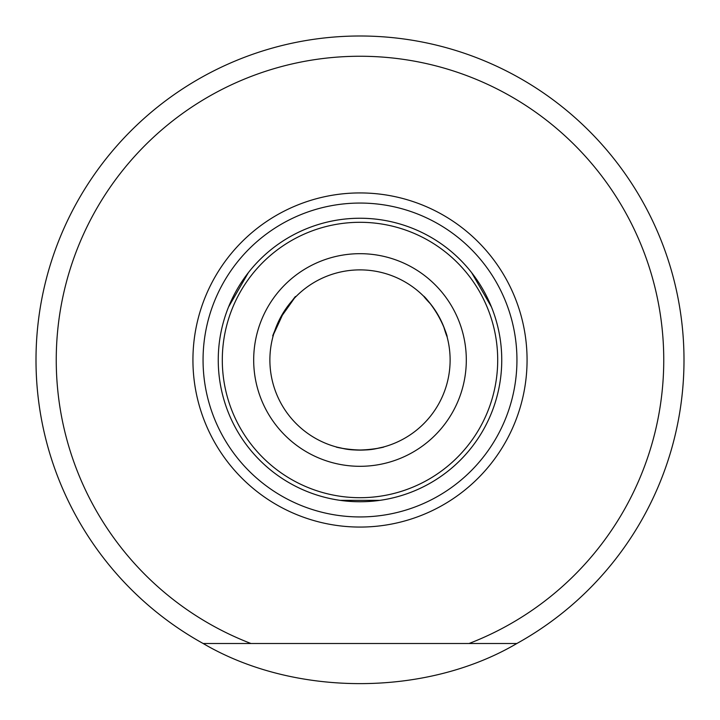 <?xml version="1.0" encoding="UTF-8"?>
<svg xmlns="http://www.w3.org/2000/svg" width="720" height="720" viewBox="0 0 720 720"><rect width="100%" height="100%" fill="white"/><g stroke="black" fill="none" stroke-linecap="round" stroke-linejoin="round"><path stroke-width="1.08" d="M218.25 360A141.75 141.75 0 0 1 360 218.25A141.75 141.75 0 0 1 501.75 360A141.75 141.75 0 0 1 360 501.75A141.75 141.75 0 0 1 218.25 360A141.75 141.75 0 0 0 340.137 500.355L379.863 500.355A141.75 141.75 0 0 0 491.481 307.026L471.618 272.619A141.75 141.75 0 0 0 248.382 272.619L228.519 307.026A141.75 141.75 0 0 0 218.25 360M516.852 643.5C425.925 696.996 294.075 696.996 203.148 643.5A324 324 0 0 1 360 36A324 324 0 0 1 516.852 643.5L469.053 643.5L516.852 643.5A324 324 0 0 0 684 360M203.148 643.5L469.053 643.5A303.75 303.75 0 0 0 360 56.25A303.75 303.75 0 0 0 250.947 643.5L203.148 643.5A324 324 0 0 1 36 360M516.942 360A156.942 156.942 0 0 1 360 516.942A156.942 156.942 0 0 1 203.058 360A156.942 156.942 0 0 1 360 203.058A156.942 156.942 0 0 1 516.942 360A156.942 156.942 0 0 1 360 516.942A156.942 156.942 0 0 1 203.058 360A156.942 156.942 0 0 1 360 203.058A156.942 156.942 0 0 1 516.942 360A156.942 156.942 0 0 0 360 203.058A156.942 156.942 0 0 0 203.058 360M443.691 326.601C450.909 351.198 446.958 325.71 430.74 304.182C413.1 285.687 433.179 301.851 443.691 326.601M280.044 318.438C299.196 291.663 300.51 289.386 283.995 311.598C270.432 341.487 269.118 343.773 280.044 318.438M450.117 360A90.117 90.117 0 0 0 360 269.883A90.117 90.117 0 0 0 269.883 360A90.117 90.117 0 0 0 360 450.117A90.117 90.117 0 0 0 450.117 360A90.117 90.117 0 0 0 360 269.883A90.117 90.117 0 0 0 269.883 360A90.117 90.117 0 0 0 360 450.117A90.117 90.117 0 0 0 450.117 360M466.308 360A106.317 106.317 0 0 0 360 253.683A106.317 106.317 0 0 0 253.683 360A106.317 106.317 0 0 0 360 466.308A106.317 106.317 0 0 0 466.308 360M376.56 448.578C354.492 453.645 321.48 443.349 343.467 448.587C365.643 453.636 398.421 443.349 376.56 448.578M222.3 360A137.7 137.7 0 0 0 360 497.7A137.7 137.7 0 0 0 497.7 360A137.7 137.7 0 0 0 360 222.3A137.7 137.7 0 0 0 222.3 360M527.067 360A167.067 167.067 0 0 1 360 527.067A167.067 167.067 0 0 1 192.933 360A167.067 167.067 0 0 1 360 192.933A167.067 167.067 0 0 1 527.067 360"/></g></svg>
